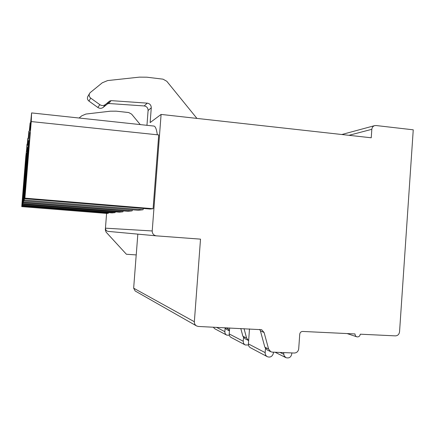 <?xml version="1.0" encoding="UTF-8"?>
<svg xmlns="http://www.w3.org/2000/svg" width="435" height="435" viewBox="0 0 435 435"><rect width="100%" height="100%" fill="white"/><g stroke="black" fill="none" stroke-linecap="round" stroke-linejoin="round"><path stroke-width="0.65" d="M152.217 230.958C152.277 233.742 153.658 235.373 156.35 235.852L200.513 239.141L194.353 321.731C194.293 323.624 195.043 325.032 196.604 325.967L198.387 326.462L261.669 329.708L264.099 332.509L268.602 349.071L270.782 351.746L272.315 352.127L294.283 353.03C296.795 352.861 298.269 351.458 298.704 348.816L299.742 334.227C300.03 332.465 301.015 331.541 302.678 331.443L355.02 333.944C355.009 335.38 355.618 336.342 356.852 336.826C358.739 337.109 359.881 336.228 360.289 334.194L395.404 335.869C397.759 335.728 399.14 334.374 399.547 331.818L413.25 129.82L376.025 125.525L374.551 125.661C372.947 126.253 372.039 127.471 371.827 129.315L371.24 137.786L161.097 114.427L152.217 230.958L105.471 228.168C105.509 230.001 106.434 231.077 108.233 231.393L156.35 235.852M105.471 228.168L105.341 229.87L106.118 232.132L126.406 254.252L136.237 254.921L137.83 234.133M136.204 254.921L133.659 288.177L135.171 290.988L196.43 325.864M126.406 254.252L106.096 232.127L105.313 229.865L106.597 213.411M88 96.206L87.723 96.69C87.076 98.402 87.478 99.86 88.93 101.067L97.837 107.461C99.707 108.641 101.513 108.609 103.253 107.358L107.396 103.954L108.815 103.508L144.192 105.944C146.72 106.39 148.025 107.913 148.096 110.501L146.992 124.916L146.524 125.264M196.924 118.407L166.774 81.263L163.033 79.17L146.856 77.196L139.352 77.142L107.635 80.567L102.285 82.786L90.159 92.655L89.479 93.623C88.822 95.374 89.235 96.869 90.719 98.109L99.838 104.666C101.752 105.874 103.601 105.841 105.384 104.563L109.62 101.083L111.072 100.621L147.269 103.149C149.863 103.612 151.195 105.167 151.271 107.815L150.14 122.578L161.097 114.427M108.505 212.639L108.326 213.297L106.95 213.438L21.75 206.625L25.806 156.285L27.236 144.284M115.319 211.845L115.101 212.606L112.007 212.922L22.109 205.706L22.707 203.341M123.197 210.915L122.947 211.807L119.353 212.171L22.636 204.368L23.321 201.764M132.436 209.811L132.131 210.866L127.906 211.296L23.251 202.802L23.74 199.888L24.05 199.91M143.398 208.485L143.028 209.757L137.998 210.268L23.979 200.948L24.55 197.669L24.92 197.697M150.091 209.034L24.855 198.719L31.238 121.566L158.721 134.937L153.093 208.724L150.091 209.034L24.855 198.719L25.736 187.958L25.143 189.943L24.55 197.669M157.329 134.796C156.524 128.999 155.328 126.079 153.734 126.041L31.619 112.921M31.238 121.566L31.603 112.921L29.863 130.38L30.129 122.893L28.601 138.417L28.9 131.201L27.546 145.17L27.862 138.232L26.502 151.837L26.975 144.262M23.74 199.888L24.289 192.835L24.773 191.193L23.979 200.948L138.004 210.268M23.06 201.748L23.979 193.879L23.251 202.802L127.912 211.296M22.489 203.324L23.305 196.142L22.636 204.368L119.359 212.171M108.326 213.297L21.848 206.375L22.729 198.077L22.109 205.706L112.012 212.922M26.6 163.979L25.17 183.864L27.253 160.553L28.677 140.701L26.6 163.979M25.698 168.726L24.365 187.083L26.247 165.844L27.574 147.514L25.698 168.726M24.925 172.766L26.638 153.278L24.925 172.766M24.262 176.24L25.839 158.226L24.262 176.24M27.677 158.318L26.143 180.003L29.999 132.534L27.677 158.318M25.029 190.34L29.047 140.413L25.029 190.34M24.191 193.162L27.862 147.574L24.191 193.162M23.485 195.538L26.861 153.588L23.485 195.538M22.886 197.555L26.013 158.71L22.886 197.555M25.078 198.159L153.093 208.724M25.143 189.943L25.567 189.981M24.289 192.835L24.632 192.863M23.566 195.261L23.86 195.282M140.26 124.589L131.615 114.133L128.716 112.551L116.188 111.164L110.381 111.186L85.918 114.052L81.802 115.792L79.078 118.021M264.099 332.509L260.413 330.877L259.673 329.387M260.413 330.877L264.85 347.201L267.003 349.838L270.782 351.746M240.772 328.485L242.893 336.255L244.872 338.664L248.641 340.567M244.035 328.642L246.618 338.109L248.624 340.562M227.418 327.849L229.441 330.872L226.314 329.295L224.737 327.718M283.582 352.589L284.104 355.77L285.98 357.679C289.177 358.505 291.118 357.184 291.798 353.704L291.852 352.926M265.459 348.517L265.16 352.622C265.111 354.481 265.845 355.846 267.367 356.711C270.097 357.641 272.049 356.684 273.213 353.834L273.582 352.181M249.494 328.903L248.401 343.911C248.352 345.64 249.037 346.918 250.468 347.734L267.367 356.711M243.518 337.544L243.247 341.236C243.203 342.927 243.877 344.172 245.275 344.971L248.461 344.998M229.658 327.952L229.218 333.939C229.169 335.526 229.805 336.701 231.126 337.451L245.275 344.971M225.118 328.327L224.873 331.682C224.824 333.237 225.45 334.385 226.744 335.124L229.359 335.293M213.242 327.169L214.721 328.735L226.744 335.124M194.353 321.731L133.659 288.177M151.271 107.815L148.096 110.501M143.028 209.757L24.344 200.024M132.131 210.866L23.555 202.03M122.947 211.807L22.892 203.716M115.101 212.606L22.332 205.146M268.602 349.071L264.85 347.201M246.618 338.109L242.893 336.255M227.635 328.642L225.895 327.772M371.827 129.315L348.952 135.312M265.16 352.622L248.401 343.911M283.712 354.259L280.004 352.442M243.247 341.236L229.218 333.939M224.873 331.682L216.494 327.327M147.269 103.149L144.192 105.944M90.719 98.109L88.93 101.067M99.838 104.666L97.837 107.461M105.384 104.563L103.253 107.358M109.62 101.083L107.396 103.954M111.072 100.621L108.815 103.508M28.161 138.265L27.867 138.238M29.248 131.239L28.911 131.207M30.532 122.936L30.14 122.893M347.087 333.563L356.852 336.826M341.807 134.518L374.551 125.661M275.072 352.241L285.98 357.679M87.723 96.69L89.479 93.623"/></g></svg>

